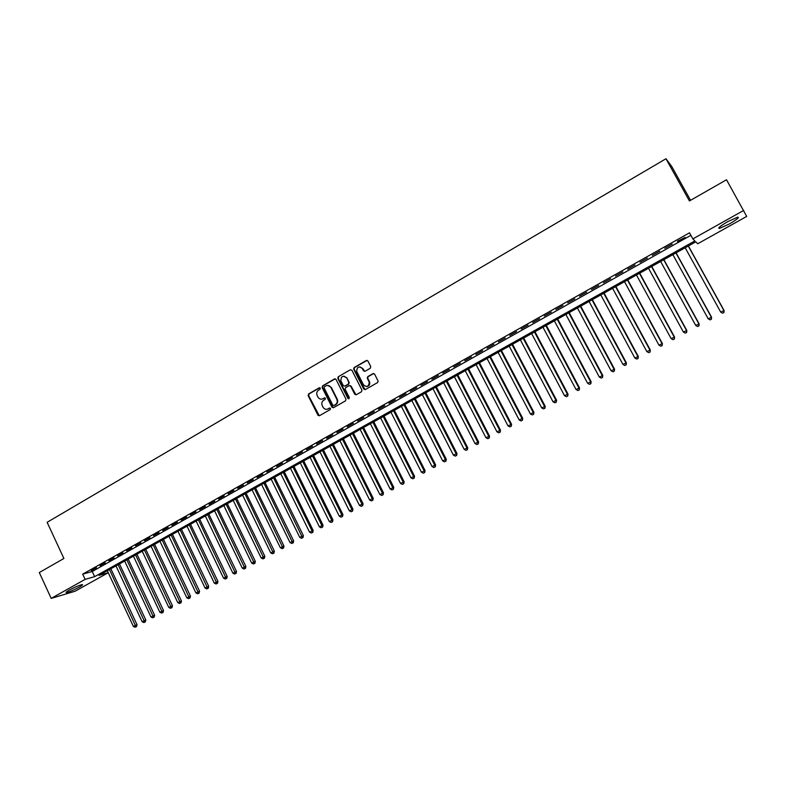 <?xml version="1.0" encoding="UTF-8"?>
<svg xmlns="http://www.w3.org/2000/svg" width="786" height="786" viewBox="0 0 786 786"><rect width="100%" height="100%" fill="white"/><g stroke="black" fill="none" stroke-linecap="round" stroke-linejoin="round"><path stroke-width="1.18" d="M320.315 388.137L319.234 387.783L308.593 393.943L308.141 395.604L318.025 415.342L319.48 415.706L330.179 409.604L330.474 408.386L329.413 408.081L328.017 408.867C326.131 409.732 324.53 409.3 323.233 407.551L322.231 405.576C321.356 403.356 321.847 401.577 323.694 400.241L325.08 399.445L325.404 398.276L324.313 397.922L322.928 398.718C321.032 399.593 319.44 399.15 318.143 397.392L317.151 395.446C316.286 393.226 316.778 391.448 318.615 390.111L319.99 389.306L320.315 388.137M319.814 387.714L309.085 393.924L308.633 395.584L319.293 415.794M329.963 408.003L328.017 408.867M324.883 397.844L322.928 398.718M729.31 223.981L719.367 228.441C717.51 228.264 720.32 225.995 727.787 221.613L737.779 217.123C739.606 217.329 736.787 219.618 729.31 223.981M79.298 587.132C73.727 590.09 69.453 591.907 66.476 592.575C65.425 592.595 66.378 591.76 69.325 590.07C74.935 587.093 79.209 585.275 82.166 584.607C83.228 584.597 82.265 585.432 79.298 587.132M370.285 368.261L370.766 366.561L367.927 360.99L366.335 360.489L354.181 367.534L353.641 369.076L363.741 389.041L365.333 389.551L377.565 382.576L378.145 381.151L374.608 374.126L373.016 373.615L367.779 376.622L367.219 378.105L369.233 382.232C368.742 386.712 366.826 387.567 363.466 384.816L356.677 371.336C357.021 366.777 358.917 365.863 362.366 368.595L363.466 370.766L365.058 371.277L370.285 368.261M51.188 598.382L39.3 572.542L63.902 558.482L47.131 522.307L665.968 158.752L689.43 200.951L726.519 179.758L746.7 216.425L697.713 243.768L695.787 241.842L99.026 575.381L108.222 572.739L75.092 591.229L51.188 598.382L85.114 579.38L94.654 576.639L694.873 240.919L692.859 238.905L743.733 210.402M692.859 238.905L689.499 232.823L82.677 574.153L85.114 579.38M336.054 379.451L334.492 378.94L322.574 385.847L322.113 387.518L332.006 407.236L333.539 407.688L345.526 400.85L346.017 399.209L336.054 379.451M338.294 376.74L350.33 369.764L351.912 370.265L361.943 390.062L361.472 391.762L356.274 394.719L354.692 394.208L350.635 386.181L349.053 385.671L345.634 387.636L345.142 389.257L349.397 397.706L347.952 398.482L337.813 378.371L338.294 376.74L350.33 369.764M96.491 567.708L91.255 570.646L96.491 567.708M105.265 562.776L99.999 565.733L105.265 562.776M114.088 557.814L108.792 560.791L114.088 557.814M122.97 552.823L117.635 555.82L122.97 552.823M131.901 547.803L126.536 550.819L131.901 547.803M140.891 542.753L135.487 545.789L140.891 542.753M149.929 537.673L144.496 540.719L149.929 537.673M159.027 532.554L153.565 535.63L159.027 532.554M168.175 527.416L162.682 530.501L168.175 527.416M177.381 522.238L171.849 525.353L177.381 522.238M186.655 517.031L181.085 520.165L186.655 517.031M195.969 511.794L190.369 514.938L195.969 511.794M205.352 506.518L199.723 509.692L205.352 506.518M214.794 501.213L209.125 504.406L214.794 501.213M224.285 495.878L218.587 499.081L224.285 495.878M233.845 490.503L228.107 493.736L233.845 490.503M243.464 485.1L237.686 488.352L243.464 485.1M253.141 479.666L247.325 482.928L253.141 479.666M262.878 474.184L257.032 477.475L262.878 474.184M272.683 468.682L266.798 471.993L272.683 468.682M282.547 463.141L276.623 466.471L282.547 463.141M292.471 457.56L286.507 460.91L292.471 457.56M302.463 451.94L296.46 455.32L302.463 451.94M312.514 446.291L306.471 449.69L312.514 446.291M322.633 440.602L316.552 444.021L322.633 440.602M332.812 434.884L326.701 438.323L332.812 434.884M343.069 429.117L336.909 432.585L343.069 429.117M353.386 423.32L347.186 426.808L353.386 423.32M363.771 417.484L357.532 420.991L363.771 417.484M374.215 411.609L367.936 415.146L374.215 411.609M384.737 405.704L378.42 409.251L384.737 405.704M367.111 360.361L354.624 367.534L354.093 369.076L365.058 389.669M395.329 399.75L388.972 403.326L395.329 399.75M405.989 393.757L399.583 397.352L405.989 393.757M416.718 387.724L410.272 391.349L416.718 387.724M427.525 381.652L421.031 385.297L427.525 381.652M438.401 375.541L431.868 379.216L438.401 375.541M449.346 369.391L442.764 373.085L449.346 369.391M460.37 363.191L453.748 366.915L460.37 363.191M471.462 356.962L464.791 360.705L471.462 356.962M482.633 350.684L475.923 354.457L482.633 350.684M493.883 344.356L487.124 348.159L493.883 344.356M505.202 338L498.403 341.822L505.202 338M516.598 331.584L509.75 335.435L516.598 331.584M528.084 325.139L521.187 329.01L528.084 325.139M539.638 318.644L532.692 322.545L539.638 318.644M551.281 312.101L544.285 316.031L551.281 312.101M562.992 305.508L555.957 309.468L562.992 305.508M574.792 298.877L567.708 302.865L574.792 298.877M586.68 292.205L579.537 296.214L586.68 292.205M598.647 285.475L591.455 289.513L598.647 285.475M610.693 278.706L603.452 282.773L610.693 278.706M622.826 271.887L615.536 275.984L622.826 271.887M635.049 265.02L627.709 269.146L635.049 265.02M647.359 258.103L639.961 262.259L647.359 258.103M659.759 251.127L652.301 255.322L659.759 251.127M672.236 244.112L664.74 248.327L672.236 244.112M82.677 574.153L92.257 571.481L690.874 235.319M677.63 241.626L685.166 237.392L677.404 241.214M690.55 200.312L671.804 166.593L665.968 158.752M107.299 570.764L108.222 572.739M92.257 571.481L94.654 576.639M321.671 399.15L323.4 398.689M326.838 409.29L328.489 408.828M335.239 378.813L323.046 385.828L322.584 387.498L333.323 407.787M324.441 386.732L324.127 387.901L332.792 405.163L333.883 405.527L335.347 404.682C337.214 403.346 337.705 401.558 336.83 399.327L330.877 387.478C329.609 385.494 327.949 384.973 325.905 385.887L324.441 386.732M327.752 385.415L331.338 387.459L337.292 399.298C338.167 401.528 337.675 403.316 335.819 404.652L334.345 405.488M349.79 385.533L351.087 386.162L356.009 394.827M338.756 376.73L338.265 378.361L348.945 398.895M346.43 377.87C342.824 375.148 340.977 376.14 340.908 380.866L343.286 385.592L344.858 386.103L348.277 384.128L348.788 382.536L346.891 377.86L343.875 376.121M346.891 377.86L349.239 382.527L348.729 384.118L345.319 386.083M359.841 366.846L362.808 368.595L364.733 371.395M366.59 386.565C368.998 386.24 370.029 384.786 369.666 382.222L368.998 381.652M373.772 373.488L368.212 376.612L367.651 378.095L369.43 381.642M107.328 570.744L133.365 626.422L137.029 624.693L110.855 568.779M135.968 626.786L135.094 627.248L136.558 626.56L135.968 626.786L109.48 569.536M135.094 627.248L133.365 626.422M137.029 624.693L136.558 626.56M115.974 565.91L142.138 621.726L145.803 619.997L119.492 563.945M144.762 622.09L143.877 622.561L145.341 621.864L144.762 622.09L118.146 564.702M143.877 622.561L142.138 621.726M145.803 619.997L145.341 621.864M124.669 561.047L150.971 617L154.636 615.281L128.187 559.082M153.594 617.364L152.71 617.835L154.174 617.148L153.594 617.364L126.851 559.828M152.71 617.835L150.971 617M154.636 615.281L154.174 617.148M133.424 556.164L159.853 612.245L163.517 610.525L136.941 554.189M162.486 612.608L161.592 613.08L163.056 612.392L162.486 612.608L135.614 554.936M161.592 613.08L159.853 612.245M163.517 610.525L163.056 612.392M142.227 551.241L168.794 607.46L172.448 605.741L145.734 549.276M171.427 607.824L170.533 608.305L171.996 607.617L171.427 607.824L144.428 550.004M170.533 608.305L168.794 607.46M172.448 605.741L171.996 607.617M151.079 546.29L177.783 602.656L181.438 600.936L154.587 544.325M180.426 603.019L179.522 603.501L180.986 602.813L180.426 603.019L153.299 545.052M179.522 603.501L177.783 602.656M181.438 600.936L180.986 602.813M159.98 541.318L186.822 597.812L190.477 596.093L163.498 539.353M189.475 598.175L188.571 598.657L190.035 597.979L189.475 598.175L162.221 540.061M188.571 598.657L186.822 597.812M190.477 596.093L190.035 597.979M168.941 536.307L195.92 592.939L199.575 591.229L172.448 534.342M198.583 593.312L197.669 593.794L199.133 593.106L198.583 593.312L171.191 535.05M197.669 593.794L195.92 592.939M199.575 591.229L199.133 593.106M177.96 531.267L205.077 588.046L208.732 586.327L181.458 529.312M207.75 588.409L206.826 588.901L208.29 588.213L207.75 588.409L180.22 530M206.826 588.901L205.077 588.046M208.732 586.327L208.29 588.213M187.029 526.198L214.283 583.114L217.938 581.404L190.526 524.242M216.965 583.477L216.042 583.978L217.496 583.291L216.965 583.477L189.298 524.93M216.042 583.978L214.283 583.114M217.938 581.404L217.496 583.291M196.146 521.098L223.548 578.152L227.193 576.443L199.654 519.143M226.24 578.525L225.307 579.017L226.771 578.339L226.24 578.525L198.436 519.821M225.307 579.017L223.548 578.152M227.193 576.443L226.771 578.339M205.333 515.97L232.872 573.161L236.517 571.461L208.821 514.015M235.564 573.534L234.631 574.035L236.095 573.358L235.564 573.534L207.632 514.683M234.631 574.035L232.872 573.161M236.517 571.461L236.095 573.358M214.568 510.812L242.255 568.15L245.89 566.441L218.056 508.856M244.957 568.514L244.014 569.025L245.468 568.337L244.957 568.514L216.877 509.515M244.014 569.025L242.255 568.15M245.89 566.441L245.468 568.337M223.853 505.614L251.687 563.1L255.322 561.391L227.341 503.659M254.399 563.464L253.456 563.975L254.91 563.297L254.399 563.464L226.191 504.307M253.456 563.975L251.687 563.1M255.322 561.391L254.91 563.297M233.206 500.387L261.188 558.011L264.823 556.311L236.684 498.442M263.909 558.384L262.956 558.895L264.41 558.217L263.909 558.384L235.545 499.081M262.956 558.895L261.188 558.011M264.823 556.311L264.41 558.217M242.609 495.131L270.738 552.902L274.373 551.202L246.087 493.186M273.469 553.275L272.506 553.786L273.96 553.108L273.469 553.275L244.967 493.814M272.506 553.786L270.738 552.902M274.373 551.202L273.96 553.108M252.07 489.845L280.347 547.754L283.982 546.064L255.548 487.9M283.088 548.127L282.125 548.648L283.579 547.97L283.088 548.127L254.448 488.519M282.125 548.648L280.347 547.754M283.982 546.064L283.579 547.97M261.591 484.52L290.024 542.576L293.65 540.886L265.069 482.575M292.765 542.959L291.803 543.48L293.247 542.802L292.765 542.959L263.988 483.184M291.803 543.48L290.024 542.576M293.65 540.886L293.247 542.802M271.18 479.165L299.751 537.369L303.376 535.679L274.648 477.23M302.512 537.752L301.539 538.272L302.983 537.595L302.512 537.752L273.577 477.819M301.539 538.272L299.751 537.369M303.376 535.679L302.983 537.595M280.818 473.781L309.546 532.132L313.172 530.442L284.286 471.836M312.317 532.505L311.335 533.036L312.779 532.358L283.235 472.425M311.335 533.036L309.546 532.132M313.172 530.442L312.779 532.358M290.515 468.358L319.401 526.856L323.017 525.166L293.984 466.422M322.181 527.229L321.189 527.76L322.633 527.092L292.952 466.992M321.189 527.76L319.401 526.856M323.017 525.166L322.633 527.092M300.281 462.895L329.324 521.55L332.93 519.86L303.74 460.969M332.105 521.924L331.112 522.454L332.557 521.786L302.728 461.529M331.112 522.454L329.324 521.55M332.93 519.86L332.557 521.786M310.106 457.413L339.306 516.206L342.912 514.525L313.555 455.477M342.097 516.589L341.095 517.119L342.539 516.451L341.812 514.859L312.563 456.027M341.095 517.119L339.306 516.206M342.912 514.525L342.539 516.451M319.99 451.881L349.348 510.831L352.953 509.151L323.439 449.956M352.148 511.214L351.136 511.755L352.58 511.077L351.863 509.475L322.466 450.496M351.136 511.755L349.348 510.831M352.953 509.151L352.58 511.077M329.933 446.32L359.457 505.418L363.053 503.747L333.382 444.395M362.267 505.801L361.246 506.341L362.69 505.673L361.992 504.062L332.429 444.925M361.246 506.341L359.457 505.418M363.053 503.747L362.69 505.673M339.945 440.73L369.626 499.975L373.222 498.304L343.384 438.804M372.446 500.358L371.424 500.908L372.859 500.24L372.181 498.609L342.46 439.325M371.424 500.908L369.626 499.975M373.222 498.304L372.859 500.24M350.016 435.1L379.864 494.492L383.46 492.832L353.454 433.174M382.694 494.885L381.662 495.435L383.096 494.767L382.428 493.117L352.55 433.685M381.662 495.435L379.864 494.492M383.46 492.832L383.096 494.767M360.155 429.431L390.161 488.98L393.757 487.32L363.584 427.515M393 489.373L391.968 489.924L393.403 489.256L392.754 487.595L362.7 428.006M391.968 489.924L390.161 488.98M393.757 487.32L393.403 489.256M370.363 423.733L400.536 483.429L404.122 481.769L373.782 421.817M403.385 483.822L402.344 484.382L403.778 483.714L403.139 482.034L372.918 422.298M402.344 484.382L400.536 483.429M404.122 481.769L403.778 483.714M380.63 417.985L410.97 477.849L414.546 476.188L384.049 416.079M413.829 478.232L412.778 478.792L414.212 478.134L413.593 476.444L383.204 416.551M412.778 478.792L410.97 477.849M414.546 476.188L414.212 478.134M390.966 412.208L421.473 472.229L425.049 470.568L394.375 410.302M424.342 472.612L423.29 473.182L424.715 472.514L424.116 470.814L393.56 410.764M423.29 473.182L421.473 472.229M425.049 470.568L424.715 472.514M401.371 406.401L432.045 466.57L435.621 464.919L404.78 404.495M434.923 466.963L433.862 467.523L435.287 466.864L434.697 465.145L403.975 404.937M433.862 467.523L432.045 466.57M435.621 464.919L435.287 466.864M411.835 400.546L442.685 460.871L446.252 459.221L415.244 398.649M445.574 461.264L444.503 461.834L445.927 461.176L445.357 459.437L414.468 399.082M444.503 461.834L442.685 460.871M446.252 459.221L445.927 461.176M422.377 394.66L453.404 455.133L456.961 453.493L425.766 392.754M456.293 455.536L455.222 456.106L456.646 455.448L456.086 453.699L425.02 393.177M455.222 456.106L453.404 455.133M456.961 453.493L456.646 455.448M432.978 388.726L464.182 449.366L467.739 447.725L436.368 386.83M467.09 449.759L466 450.339L467.424 449.68L466.884 447.922L435.64 387.243M466 450.339L464.182 449.366M467.739 447.725L467.424 449.68M443.658 382.762L475.039 443.559L478.586 441.919L447.038 380.866M477.947 443.952L476.856 444.542L478.281 443.884L477.76 442.105L446.33 381.269M476.856 444.542L475.039 443.559M478.586 441.919L478.281 443.884M454.396 376.759L485.954 437.714L489.501 436.083L457.776 374.863M488.882 438.107L487.792 438.696L489.206 438.048L488.705 436.25L457.098 375.246M487.792 438.696L485.954 437.714M489.501 436.083L489.206 438.048M465.214 370.707L496.958 431.828L500.495 430.197L468.594 368.821M499.886 432.231L498.786 432.821L500.201 432.162L499.719 430.345L467.935 369.194M498.786 432.821L496.958 431.828M500.495 430.197L500.201 432.162M476.1 364.625L508.021 425.904L511.558 424.273L479.47 362.739M510.969 426.307L509.859 426.896L511.273 426.248L510.802 424.411L478.841 363.103M509.859 426.896L508.021 425.904M511.558 424.273L511.273 426.248M487.065 358.504L519.173 419.94L522.7 418.319L490.425 356.618M522.12 420.343L521.01 420.942L522.415 420.284L521.963 418.437L489.816 356.962M521.01 420.942L519.173 419.94M522.7 418.319L522.415 420.284M498.098 352.334L530.393 413.937L533.91 412.316L501.448 350.458M533.35 414.34L532.23 414.939L533.635 414.291L533.203 412.424L500.869 350.782M532.23 414.939L530.393 413.937M533.91 412.316L533.635 414.291M509.2 346.125L541.682 407.885L545.199 406.274L512.551 344.258M544.659 408.298L543.529 408.897L544.934 408.248L544.521 406.372L511.991 344.563M543.529 408.897L541.682 407.885M545.199 406.274L544.934 408.248M520.391 339.876L553.049 401.803L556.557 400.192L523.722 338.009M556.036 402.206L554.896 402.815L556.301 402.177L555.908 400.27L523.191 338.304M554.896 402.815L553.049 401.803M556.557 400.192L556.301 402.177M531.641 333.588L564.505 395.672L568.003 394.071L534.971 331.721M567.492 396.085L566.352 396.694L567.747 396.056L567.374 394.14L534.47 332.006M566.352 396.694L564.505 395.672M568.003 394.071L567.747 396.056M542.979 327.251L576.03 389.512L579.518 387.911L546.299 325.394M579.036 389.915L577.877 390.534L579.272 389.895L578.918 387.96L545.818 325.659M577.877 390.534L576.03 389.512M579.518 387.911L579.272 389.895M554.385 320.875L587.633 383.293L591.121 381.701L557.706 319.018M590.65 383.706L589.48 384.325L590.875 383.696L590.541 381.741L557.245 319.273M589.48 384.325L587.633 383.293M591.121 381.701L590.875 383.696M565.871 314.449L599.315 377.044L602.793 375.453L569.182 312.602M602.341 377.457L601.172 378.086L602.557 377.447L602.243 375.472L568.759 312.838M601.172 378.086L599.315 377.044M602.793 375.453L602.557 377.447M577.435 307.984L611.076 370.746L614.554 369.165L580.736 306.147M614.112 371.159L612.933 371.788L614.318 371.159L614.033 369.165L580.343 306.363M612.933 371.788L611.076 370.746M614.554 369.165L614.318 371.159M589.078 301.48L622.925 364.409L626.383 362.827L592.369 299.643M625.97 364.822L624.782 365.461L626.167 364.822L625.892 362.818L592.005 299.849M624.782 365.461L622.925 364.409M626.383 362.827L626.167 364.822M600.809 294.927L634.852 358.023L638.301 356.451L604.09 293.09M637.908 358.436L636.709 359.084L638.094 358.445L637.839 356.422L603.746 293.286M636.709 359.084L634.852 358.023M638.301 356.451L638.094 358.445M612.608 288.334L646.858 351.597L650.307 350.025L615.88 286.497M649.924 352.01L648.725 352.659L650.101 352.03L649.875 349.986L615.576 286.674M648.725 352.659L646.858 351.597M650.307 350.025L650.101 352.03M624.497 281.683L658.953 345.123L662.392 343.561L627.759 279.865M662.028 345.545L660.82 346.194L662.195 345.565L661.989 343.502L627.483 280.022M660.82 346.194L658.953 345.123M662.392 343.561L662.195 345.565M636.463 275.002L671.126 338.609L674.555 337.056L639.725 273.174M674.221 339.031L672.993 339.68L674.368 339.061L674.182 336.978L639.47 273.322M672.993 339.68L671.126 338.609M674.555 337.056L674.368 339.061M648.519 268.262L683.388 332.046L686.817 330.493L651.761 266.444M686.492 332.468L685.264 333.126L686.63 332.498L686.473 330.395L651.545 266.572M685.264 333.126L683.388 332.046M686.817 330.493L686.63 332.498M660.653 261.483L695.738 325.433L699.157 323.891L663.895 259.665M698.852 325.856L697.614 326.524L698.98 325.905L698.842 323.773L663.698 259.773M697.614 326.524L695.738 325.433M699.157 323.891L698.98 325.905M672.875 254.644L708.176 318.782L711.576 317.239L676.098 252.846M711.301 319.204L710.053 319.873L711.418 319.254L711.301 317.112L675.94 252.935M710.053 319.873L708.176 318.782M711.576 317.239L711.418 319.254M685.176 247.767L720.703 312.081L724.093 310.539L688.398 245.969M723.837 312.504L722.58 313.172L723.935 312.563L723.847 310.391L688.271 246.038M722.58 313.172L720.703 312.081M724.093 310.539L723.935 312.563M308.633 395.584L308.141 395.604M309.085 393.924L308.593 393.943M719.367 228.441L718.925 227.645"/></g></svg>
